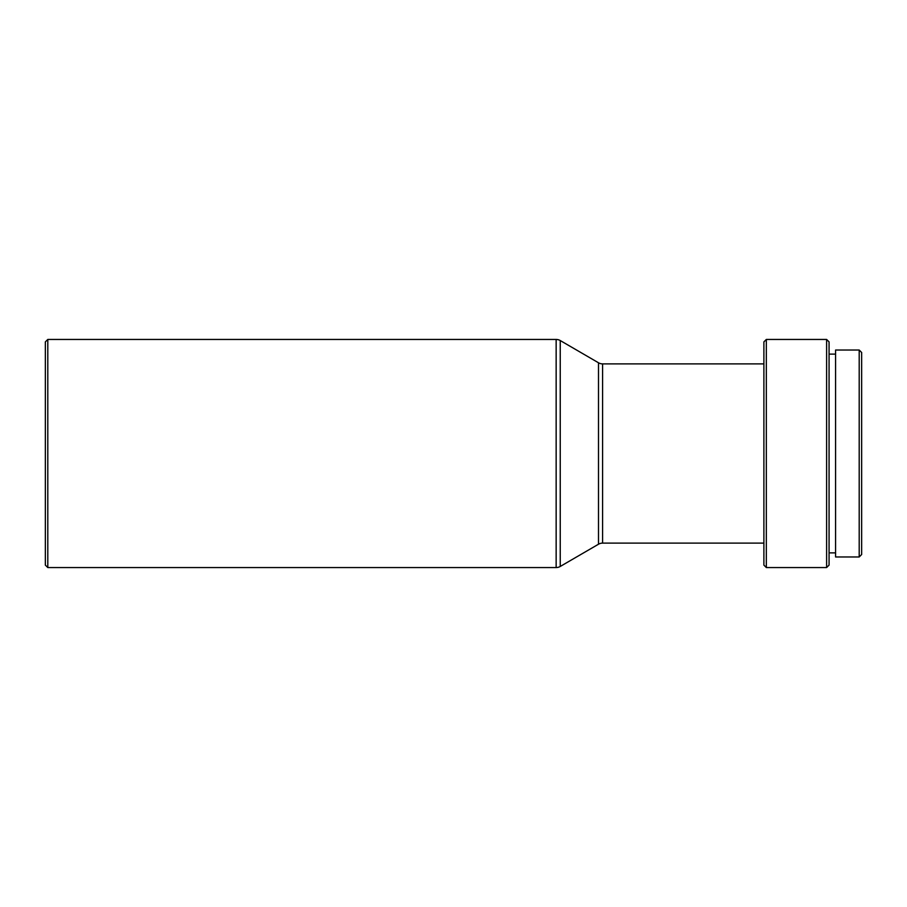 <?xml version="1.0" encoding="UTF-8"?>
<svg xmlns="http://www.w3.org/2000/svg" width="907" height="907" viewBox="0 0 907 907"><rect width="100%" height="100%" fill="white"/><g stroke="black" fill="none" stroke-linecap="round" stroke-linejoin="round"><path stroke-width="1.36" d="M859.201 556.966L861.65 554.517L861.65 352.483L859.201 350.034L835.585 350.034L835.585 556.966L859.201 556.966L859.201 350.034M835.585 354.115L829.066 354.115M835.585 552.885L829.066 552.885M826.617 567.555L829.066 565.106L829.066 341.894L826.617 339.445L766.336 339.445L766.336 567.555L826.617 567.555L826.617 339.445M766.336 567.555L763.887 565.106L763.887 341.894L766.336 339.445M763.887 363.888L602.588 363.888A8.152 8.152 0 0 1 598.495 362.777L560.243 340.544A8.152 8.152 0 0 0 556.15 339.445L47.799 339.445L47.799 567.555L45.35 565.106L45.35 341.894L47.799 339.445M763.887 543.112L602.588 543.112L602.588 363.888M47.799 567.555L556.15 567.555A8.152 8.152 0 0 0 560.243 566.456L598.495 544.223A8.152 8.152 0 0 1 602.588 543.112M598.495 544.223L598.495 362.777M560.243 566.456L560.243 340.544M556.15 567.555L556.15 339.445"/></g></svg>
